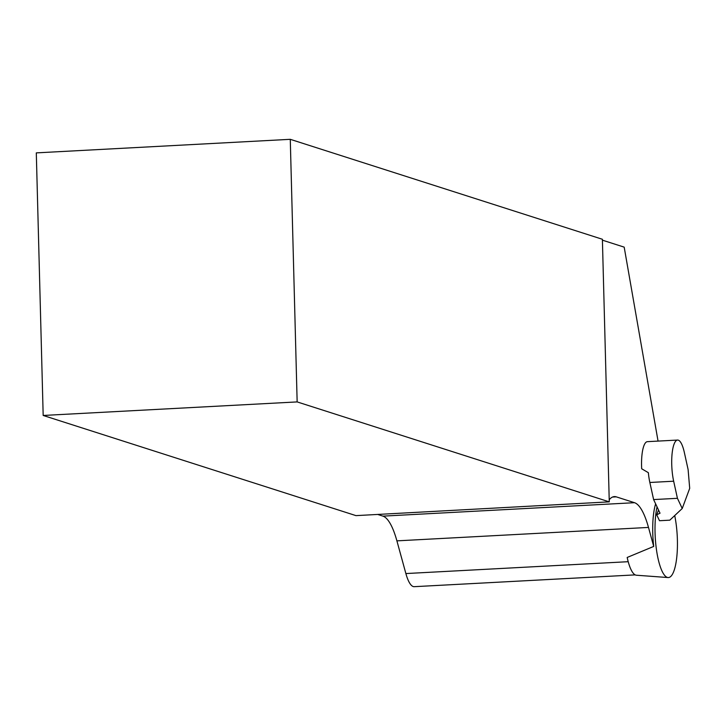 <?xml version="1.0" encoding="UTF-8"?>
<svg xmlns="http://www.w3.org/2000/svg" width="726" height="726" viewBox="0 0 726 726"><rect width="100%" height="100%" fill="white"/><g stroke="black" fill="none" stroke-linecap="round" stroke-linejoin="round"><path stroke-width="1.09" d="M609.214 499.76A70.104 18.74 -93.1 0 1 614.368 496.602A70.104 18.74 -93.1 0 1 616.274 496.856L634.524 502.701A70.104 18.74 -93.1 0 1 648.49 527.43L653.709 546.433L627.182 557.459A37.217 9.946 86.9 0 0 636.357 575.219L668.047 577.551A41.237 11.017 86.9 0 0 676.768 557.214A41.237 11.017 86.9 0 0 674.717 515.569M635.196 574.883L414.21 586.681A36.808 9.837 -93.1 0 1 405.879 573.558L396.895 540.861A70.104 18.74 86.9 0 0 382.938 516.132L377.747 514.462M658.055 441.09L624.188 247.139L602.417 240.17M609.268 501.857L355.967 515.623L43.179 415.463L297.152 401.914L609.268 501.857L602.389 239.271L290.273 139.319L36.3 152.877L43.179 415.463M290.273 139.319L297.152 401.914M677.567 440.056A26.808 7.16 86.9 0 0 674.027 444.248A26.808 7.16 86.9 0 0 673.664 481.211L677.431 498.308L682.231 508.499L689.7 488.344L688.103 469.522L684.337 452.434A26.808 7.16 86.9 0 0 677.567 440.056L647.41 441.662A26.808 7.16 86.9 0 0 643.862 445.855A26.808 7.16 86.9 0 0 641.684 468.769L648.354 472.69A26.808 7.16 -93.1 0 0 649.852 482.481L653.618 499.579L660.025 513.191L656.721 514.807L658.509 509.97M653.709 546.433A40.937 10.935 -93.1 0 1 655.632 503.844M677.431 498.308L653.618 499.579M682.231 508.499L669.817 520.17L659.498 520.723L656.721 514.807M657.057 506.875A41.237 11.017 86.9 0 0 655.161 522.121A41.237 11.017 86.9 0 0 668.047 577.551M396.895 540.861L648.49 527.43M405.879 573.558L628.199 561.697M612.499 497.056L616.274 496.856M382.938 516.132L634.524 502.701M673.664 481.211L649.852 482.481"/></g></svg>
